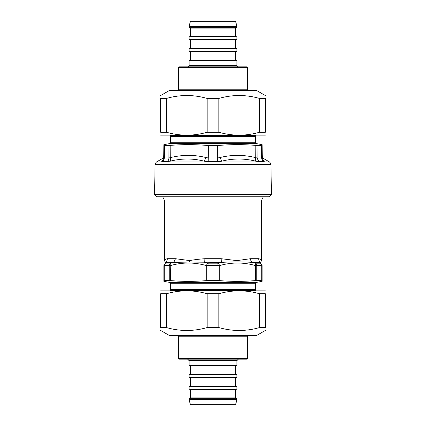 <?xml version="1.0" encoding="UTF-8"?>
<svg xmlns="http://www.w3.org/2000/svg" width="426" height="426" viewBox="0 0 426 426"><rect width="100%" height="100%" fill="white"/><g stroke="black" fill="none" stroke-linecap="round" stroke-linejoin="round"><path stroke-width="0.64" d="M270.92 164.372L271.447 194.373L154.553 194.373L155.08 164.372C154.702 164.356 155.176 163.557 156.491 161.976L269.509 161.976C270.782 163.398 271.25 164.196 270.92 164.372L155.08 164.372M262.256 157.54L262.15 145.351C262.144 144.393 262.144 144.393 262.15 145.351C262.144 144.393 262.144 144.393 262.15 145.351L255.185 145.351L255.238 157.54L257.086 157.993L261.718 157.993L262.256 157.54L261.718 157.993A4.239 3.839 -90 0 0 263.635 161.624L264.514 161.172C264.306 158.296 264.306 158.296 264.514 161.172C263.087 160.362 262.336 159.154 262.256 157.54C262.336 159.154 263.087 160.362 264.514 161.172M163.786 157.758L164.282 157.993L163.744 157.54L163.85 145.351C163.856 144.393 163.856 144.393 163.85 145.351C163.856 144.393 163.856 144.393 163.85 145.351L170.815 145.351C182.557 144.393 194.299 144.393 206.035 145.351L219.965 145.351C231.701 144.393 243.443 144.393 255.185 145.351M217.622 145.436L217.633 157.993L220.018 157.54L221.802 161.172C233.001 158.296 244.306 158.296 255.717 161.172L258.822 161.624L263.635 161.624M206.035 145.351L205.982 157.54L208.367 157.993L217.633 157.993A4.239 0.367 -90 0 0 217.814 161.624L221.802 161.172M169.005 145.436L168.914 157.993L170.762 157.54L170.283 161.172C181.694 158.296 192.999 158.296 204.198 161.172L208.186 161.624L217.814 161.624M164.383 145.436L164.282 157.993L168.914 157.993A4.239 3.472 -90 0 1 167.178 161.624L172.29 160.703M161.486 161.172C162.913 160.362 163.664 159.154 163.744 157.54C163.664 159.154 162.913 160.362 161.486 161.172C161.694 158.296 161.694 158.296 161.486 161.172L162.365 161.624L167.178 161.624M219.965 145.351L220.018 157.54C231.749 154.665 243.486 154.665 255.238 157.54L255.717 161.172M170.815 145.351L170.762 157.54C182.514 154.665 194.256 154.665 205.982 157.54L204.198 161.172M154.553 194.373L156.944 196.764L269.056 196.764L271.447 194.373M262.134 265.574L262.139 265.563C262.139 262.187 262.139 262.187 262.139 265.563L262.139 280.627C262.139 281.607 262.139 281.607 262.139 280.627C262.139 281.607 262.139 281.607 262.139 280.627L255.446 280.627C243.528 281.607 231.611 281.607 219.688 280.627L206.312 280.627C194.389 281.607 182.472 281.607 170.554 280.627L177.701 281.091M262.139 265.563L260.605 263.114L262.139 265.563L261.75 265.632L261.75 280.564M256.787 280.564L256.787 265.632L255.446 265.563L255.179 263.114L255.637 263.188A2.822 2.306 90 0 1 256.787 265.632L261.75 265.632L260.467 263.188L255.637 263.188M208.037 280.564L208.037 265.632L217.963 265.632L217.835 263.188L218.426 263.114L219.688 265.563L217.963 265.632L217.963 280.564M208.037 265.632L206.312 265.563L207.574 263.114L208.165 263.188L208.037 265.632M206.312 280.627L206.312 265.563C194.389 262.187 182.466 262.187 170.554 265.563L169.213 265.632L169.213 280.564L170.554 280.627L170.821 263.114L165.394 263.114L163.861 265.563L163.861 280.627C163.861 281.607 163.861 281.607 163.861 280.627C163.861 281.607 163.861 281.607 163.861 280.627L169.213 280.564M164.25 280.564L164.25 265.632L163.861 265.563C163.861 262.187 163.861 262.187 163.861 265.563L163.861 280.627M248.299 281.091L255.446 280.627L255.446 265.563C243.528 262.187 231.611 262.187 219.688 265.563L219.688 280.627M218.426 263.114L221.456 262.373L221.105 258.704L236.888 260.611L250.547 258.704L258.651 258.704C260.691 259.173 261.708 259.807 261.713 260.611C261.841 259.935 260.818 259.301 258.651 258.704C258.704 260.302 259.365 261.527 260.637 262.373C262.432 261.74 262.432 261.74 260.637 262.373L260.467 263.188M170.821 263.114L173.819 262.373L165.363 262.373C163.568 261.74 163.568 261.74 165.363 262.373C166.635 261.527 167.296 260.302 167.349 258.704C165.309 259.173 164.292 259.807 164.287 260.611C164.159 259.935 165.181 259.301 167.349 258.704A4.239 3.972 90 0 1 165.363 262.373L165.394 263.114M250.547 258.704A4.239 3.264 -90 0 0 252.181 262.373C242.836 261.74 232.596 261.74 221.456 262.373L189.581 262.054L173.819 262.373L175.453 258.704L189.645 260.584C194.102 259.738 199.187 259.109 204.895 258.704A4.239 0.703 -90 0 1 204.544 262.373L207.574 263.114M260.637 262.373L252.181 262.373L255.179 263.114M170.73 335.837L255.27 335.837L256.702 335.454L169.298 335.454L170.73 335.837M259.514 293.754L265.366 293.754C265.366 289.861 265.366 289.861 265.366 293.754C265.366 289.861 265.366 289.861 265.366 293.754L265.366 327.557C265.366 331.444 265.366 331.444 265.366 327.557C265.366 331.444 265.366 331.444 265.366 327.557L259.514 327.557L259.514 293.754C245.956 289.861 232.404 289.861 218.852 293.754L207.148 293.754C193.596 289.861 180.044 289.861 166.486 293.754L160.634 293.754C160.634 289.861 160.634 289.861 160.634 293.754C160.634 289.861 160.634 289.861 160.634 293.754L160.634 327.557L166.486 327.557C180.044 331.444 193.596 331.444 207.148 327.557L218.852 327.557C232.404 331.444 245.956 331.444 259.514 327.557M160.634 327.557C160.634 331.444 160.634 331.444 160.634 327.557C160.634 331.444 160.634 331.444 160.634 327.557M160.634 290.857L265.366 290.857M166.486 293.754L166.486 327.557M207.148 327.557L207.148 293.754M218.852 293.754L218.852 327.557M255.27 90.163L170.73 90.163L169.298 90.546L256.702 90.546L255.27 90.163M166.486 132.246L160.634 132.246C160.634 136.139 160.634 136.139 160.634 132.246C160.634 136.139 160.634 136.139 160.634 132.246L160.634 98.443C160.634 94.556 160.634 94.556 160.634 98.443C160.634 94.556 160.634 94.556 160.634 98.443L166.486 98.443L166.486 132.246C180.044 136.139 193.596 136.139 207.148 132.246L218.852 132.246C232.404 136.139 245.956 136.139 259.514 132.246L265.366 132.246C265.366 136.139 265.366 136.139 265.366 132.246C265.366 136.139 265.366 136.139 265.366 132.246L265.366 98.443L259.514 98.443C245.956 94.556 232.404 94.556 218.852 98.443L207.148 98.443C193.596 94.556 180.044 94.556 166.486 98.443M265.366 98.443C265.366 94.556 265.366 94.556 265.366 98.443C265.366 94.556 265.366 94.556 265.366 98.443M265.366 135.143L160.634 135.143M259.514 132.246L259.514 98.443M218.852 98.443L218.852 132.246M207.148 132.246L207.148 98.443M214.4 359.15L246.787 359.15L247.501 358.431L178.499 358.431L179.213 359.15L214.4 359.15M236.92 399.679L235.578 404.7L190.422 404.7L189.08 399.679L236.92 399.679L236.92 398.96L236.206 398.246L189.794 398.246L189.08 398.96L236.92 398.96M236.92 360.588L236.92 365.609L189.08 365.609L189.08 360.588L236.92 360.588L238.358 359.15M193.99 398.246L190.225 398.246L190.582 397.884L235.418 397.884L235.775 398.246M213.99 389.279L189.08 389.279L189.08 386.409L236.92 386.409L236.92 389.279L213.99 389.279M213.99 377.441L189.08 377.441L189.08 374.571L236.92 374.571L236.92 377.441L213.99 377.441M213 66.85L179.213 66.85L178.499 67.569L247.501 67.569L246.787 66.85L213 66.85M193.99 66.85L187.642 66.85C190.172 65.476 188.606 65.748 189.08 65.412L189.08 60.391L236.92 60.391L236.92 65.412L189.08 65.412M236.92 65.412C237.394 65.748 235.828 65.476 238.358 66.85L232.01 66.85M189.08 26.321L190.422 21.3L235.578 21.3L236.92 26.321L189.08 26.321L189.08 27.04L189.794 27.754L236.206 27.754L236.92 27.04L189.08 27.04M235.775 27.754L190.225 27.754L190.582 28.116L235.418 28.116L235.775 27.754M213 36.721L236.92 36.721L236.92 39.591L189.08 39.591L189.08 36.721L213 36.721M213 48.559L236.92 48.559L236.92 51.429L189.08 51.429L189.08 48.559L213 48.559M256.995 145.436L257.086 157.993L258.822 161.624M261.617 145.436L261.718 157.993M208.378 145.436L208.186 161.624M164.282 157.993C164.223 159.58 163.584 160.788 162.365 161.624M169.969 135.351L256.031 135.351M255.776 135.612L255.36 136.608L170.64 136.608L170.64 142.257L169.473 143.647L163.856 144.638M255.36 136.608L255.36 142.257L170.64 142.257M255.36 142.257L256.527 143.647L169.473 143.647M263.284 196.764L261.713 200.055L164.287 200.055L162.716 196.764M165.533 263.188A2.822 2.567 90 0 0 164.25 265.632L169.213 265.632L170.363 263.188M217.835 263.188L208.165 263.188M175.453 258.704L167.349 258.704M221.105 258.704L204.895 258.704M189.581 262.054A4.239 2.029 86.8 0 0 189.645 260.584M256.031 290.649L169.969 290.649M170.224 290.388L170.64 289.392L255.36 289.392L255.36 283.743L256.527 282.353L262.139 281.362M170.64 289.392L170.64 283.743L255.36 283.743M170.64 283.743L169.473 282.353L256.527 282.353M178.499 358.431L178.499 336.199L247.501 336.199L247.501 358.431M190.582 397.884L190.582 389.636L235.418 389.636L235.418 397.884M190.582 386.052L190.582 377.803L235.418 377.803L235.418 386.052L190.582 386.052L190.225 386.409M190.582 374.214L190.582 365.966L235.418 365.966L235.418 374.214L190.582 374.214L190.225 374.571M247.501 67.569L247.501 89.801L178.499 89.801L178.499 67.569M235.418 28.116L235.418 36.364L190.582 36.364L190.582 28.116M235.418 39.948L235.418 48.197L190.582 48.197L190.582 39.948L235.418 39.948L235.775 39.591M235.418 51.786L235.418 60.034L190.582 60.034L190.582 51.786L235.418 51.786L235.775 51.429M163.76 155.373C163.696 156.96 162.988 158.168 161.64 159.005L156.491 161.976M262.24 155.373C262.304 156.96 263.012 158.168 264.36 159.005L269.509 161.976M170.224 135.612L170.64 136.608M256.527 143.647L262.144 144.638M164.287 200.055L164.287 260.616L163.861 263.023M261.713 200.055L261.713 260.616L262.139 263.023M255.776 290.388L255.36 289.392M169.473 282.353L163.861 281.362M256.702 335.454L265.366 330.454M169.298 335.454L160.634 330.454M169.298 90.546L160.634 95.546M256.702 90.546L265.366 95.546M178.499 336.199L178.403 335.837M247.501 336.199L247.597 335.837M189.08 360.588L187.642 359.15M189.08 398.96L189.08 399.679M190.582 389.636L190.225 389.279M235.418 389.636L235.775 389.279M235.418 386.052L235.775 386.409M190.582 377.803L190.225 377.441M235.418 377.803L235.775 377.441M235.418 374.214L235.775 374.571M190.582 365.966L190.225 365.609M235.418 365.966L235.775 365.609M247.501 89.801L247.597 90.163M178.499 89.801L178.403 90.163M236.92 27.04L236.92 26.321M235.418 36.364L235.775 36.721M190.582 36.364L190.225 36.721M190.582 39.948L190.225 39.591M235.418 48.197L235.775 48.559M190.582 48.197L190.225 48.559M190.582 51.786L190.225 51.429M235.418 60.034L235.775 60.391M190.582 60.034L190.225 60.391"/></g></svg>
